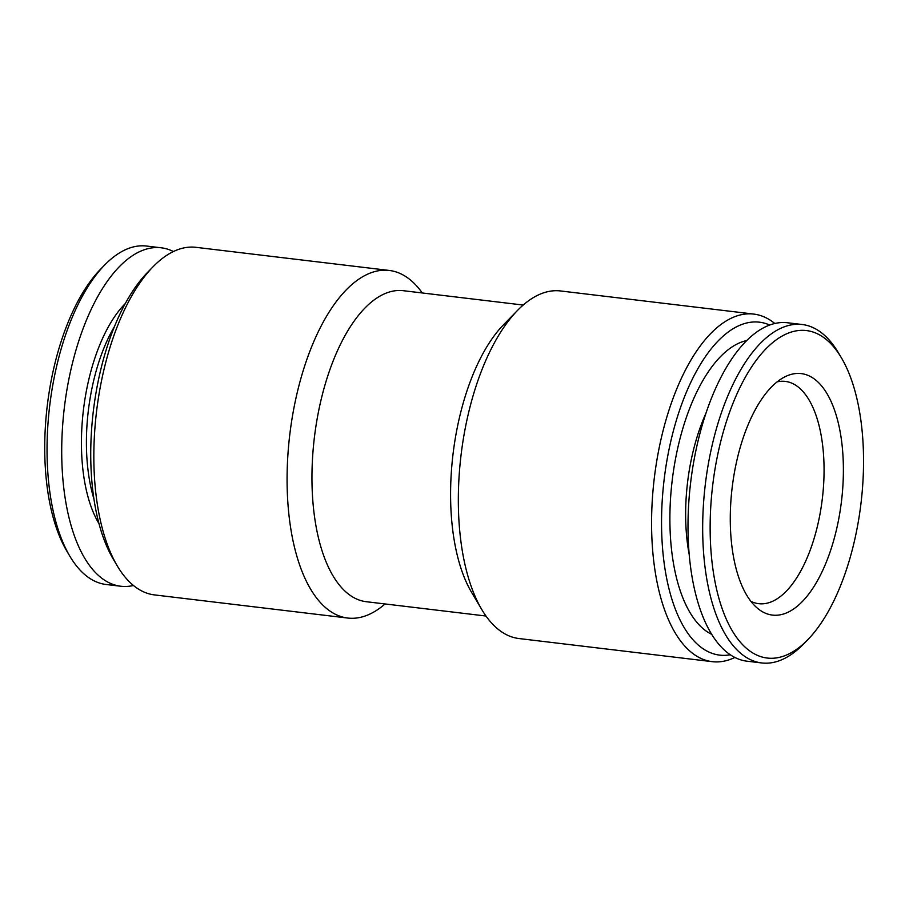 <?xml version="1.0" encoding="UTF-8"?>
<svg xmlns="http://www.w3.org/2000/svg" width="909" height="909" viewBox="0 0 909 909"><rect width="100%" height="100%" fill="white"/><g stroke="black" fill="none" stroke-linecap="round" stroke-linejoin="round"><path stroke-width="1.36" d="M125.306 303.561A128.044 58.006 96.8 0 0 83.276 472.737A128.044 58.006 96.8 0 0 98.967 523.573M173.414 251.532A170.426 77.208 96.8 0 0 161.268 247.805A170.426 77.208 96.8 0 0 64.164 491.178A170.426 77.208 96.8 0 0 120.761 586.237A170.426 77.208 96.8 0 0 133.453 585.487M161.268 247.805L146.588 246.055A170.426 77.208 96.8 0 0 104.819 264.871L100.626 269.155A164.893 74.697 96.8 0 0 47.086 486.429A164.893 74.697 96.8 0 0 66.88 551.184L69.936 556.342A170.426 77.208 96.8 0 0 106.08 584.487L120.761 586.237M807.646 639.845L803.454 644.129A170.426 77.208 -83.2 0 1 761.685 662.945L747.016 661.195A170.426 77.208 -83.2 0 1 690.613 482.804A170.426 77.208 -83.2 0 1 787.512 322.763L802.192 324.513A170.426 77.208 -83.2 0 1 838.337 352.658L841.404 357.816A164.893 74.697 -83.2 0 1 807.646 639.845A164.893 74.697 -83.2 0 1 734.915 635.016A164.893 74.697 -83.2 0 1 731.62 406.777A164.893 74.697 -83.2 0 1 841.404 357.816M748.55 598.077A121.601 55.085 -83.2 0 1 733.733 476.509A121.601 55.085 -83.2 0 1 784.603 376.974A121.601 55.085 -83.2 0 1 841.529 500.859A121.601 55.085 -83.2 0 1 756.97 607.826A121.601 55.085 -83.2 0 1 748.55 598.077M422.287 292.971A175.028 79.288 96.8 0 0 389.313 270.462L196.06 247.339A175.028 79.288 96.8 0 0 153.167 266.655L147.576 272.382A167.654 75.947 96.8 0 0 93.138 493.292A167.654 75.947 96.8 0 0 113.261 559.137L117.341 566.012A175.028 79.288 96.8 0 0 154.462 594.906L347.715 618.04A175.028 79.288 96.8 0 0 385.064 603.951M769.718 325.047A167.654 75.947 96.8 0 0 688.636 387.029A167.654 75.947 96.8 0 0 663.945 561.603A167.654 75.947 96.8 0 0 730.257 654.775M746.766 340.545A149.69 67.811 96.8 0 0 672.035 553.786A149.69 67.811 96.8 0 0 711.611 634.289M153.167 266.655A175.028 79.288 96.8 0 0 96.343 497.28A175.028 79.288 96.8 0 0 117.341 566.012M389.313 270.462A175.028 79.288 96.8 0 0 289.596 520.403A175.028 79.288 96.8 0 0 347.715 618.04M523.209 305.049L403.437 290.71A156.609 70.947 96.8 0 0 314.207 514.346A156.609 70.947 96.8 0 0 366.213 601.701L485.985 616.029M774.82 323.513A175.028 79.288 96.8 0 0 753.811 314.094L560.558 290.96A175.028 79.288 96.8 0 0 517.664 310.276L503.688 324.593A156.609 70.947 96.8 0 0 452.83 530.936A156.609 70.947 96.8 0 0 471.623 592.429L481.838 609.632A175.028 79.288 96.8 0 0 518.959 638.538L712.213 661.661A175.028 79.288 96.8 0 0 734.858 657.468M517.664 310.276A175.028 79.288 96.8 0 0 460.84 540.9A175.028 79.288 96.8 0 0 481.838 609.632M753.811 314.094A175.028 79.288 96.8 0 0 654.094 564.034A175.028 79.288 96.8 0 0 712.213 661.661M777.138 381.86A111.921 50.699 -83.2 0 1 785.308 381.405A111.921 50.699 -83.2 0 1 822.35 498.564A111.921 50.699 -83.2 0 1 758.708 603.678A111.921 50.699 -83.2 0 1 750.879 601.303M761.685 662.945A170.426 77.208 -83.2 0 1 728.291 639.152A170.426 77.208 -83.2 0 1 712.395 444.194A170.426 77.208 -83.2 0 1 802.192 324.513M689.147 554.229A124.363 56.335 -83.2 0 1 687.42 543.241A124.363 56.335 -83.2 0 1 706.043 413.05M104.819 264.871A170.426 77.208 96.8 0 0 49.484 489.417A170.426 77.208 96.8 0 0 69.936 556.342M114.534 326.422A124.363 56.335 96.8 0 0 88.196 471.521A124.363 56.335 96.8 0 0 93.9 498.825"/></g></svg>
